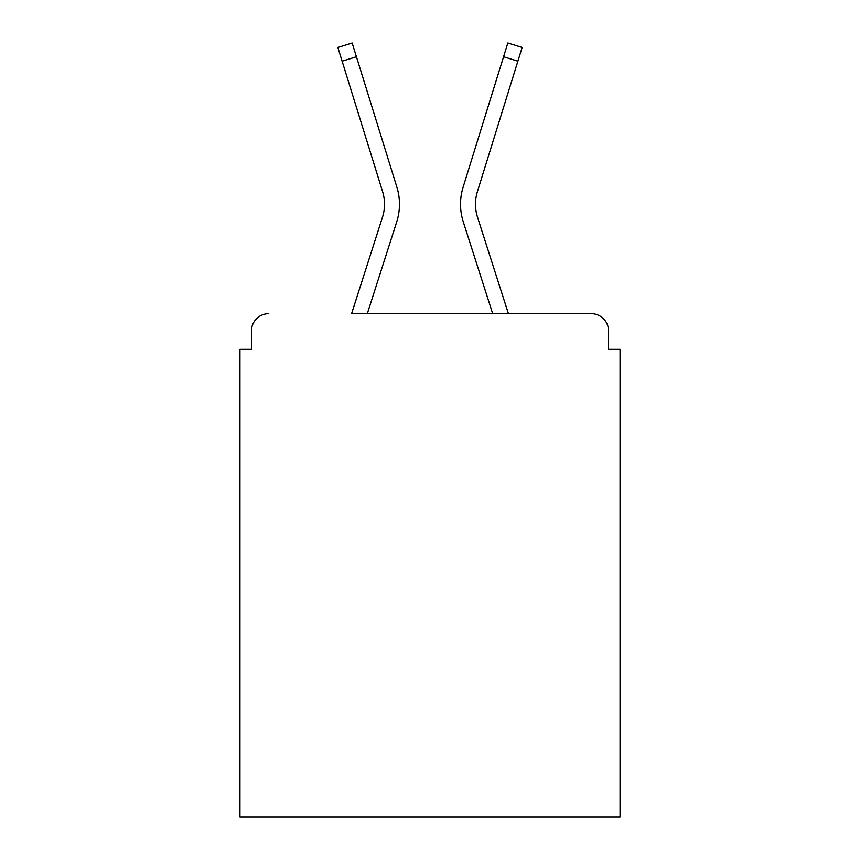 <?xml version="1.0" encoding="UTF-8"?>
<svg xmlns="http://www.w3.org/2000/svg" width="860" height="860" viewBox="0 0 860 860"><rect width="100%" height="100%" fill="white"/><g stroke="black" fill="none" stroke-linecap="round" stroke-linejoin="round"><path stroke-width="1.29" d="M608.525 349.375L608.525 330.95L608.525 349.375L620.049 349.375L620.049 817L239.951 817L239.951 349.375L251.475 349.375L251.475 330.95L251.475 349.375M382.474 217.247A42.613 42.613 0 0 0 382.592 191.619A42.613 42.613 0 0 1 382.474 217.247A42.613 42.613 0 0 0 382.592 191.619A42.613 42.613 0 0 1 382.474 217.247A42.613 42.613 0 0 0 382.592 191.619A42.613 42.613 0 0 1 382.474 217.247L351.589 313.674L591.25 313.674L508.41 313.674L477.526 217.247A42.613 42.613 0 0 1 477.408 191.619L517.881 61.189L503.573 56.749L463.11 187.19A57.588 57.588 0 0 0 463.271 221.815L492.683 313.674L367.317 313.674L396.729 221.815A57.588 57.588 0 0 0 396.89 187.19L356.427 56.749L396.89 187.19M608.525 330.95A17.275 17.275 0 0 0 591.25 313.674M268.75 313.674A17.275 17.275 0 0 0 251.475 330.95M463.11 187.19L507.841 43L522.138 47.44L517.881 61.189M477.526 217.247A42.613 42.613 0 0 1 477.408 191.619A42.613 42.613 0 0 0 477.526 217.247A42.613 42.613 0 0 1 477.408 191.619A42.613 42.613 0 0 0 477.526 217.247A42.613 42.613 0 0 1 477.408 191.619A42.613 42.613 0 0 0 477.526 217.247M342.119 61.189L337.862 47.44L352.159 43L356.427 56.749L342.119 61.189L382.592 191.619"/></g></svg>
